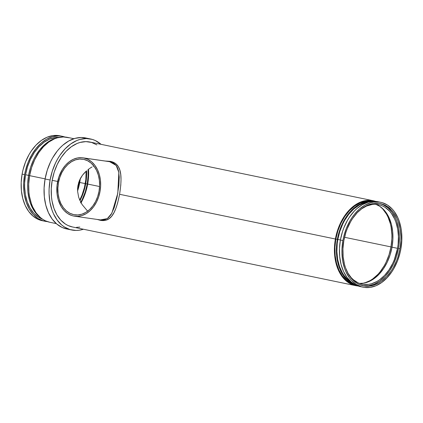 <?xml version="1.0" encoding="UTF-8"?>
<svg xmlns="http://www.w3.org/2000/svg" width="423" height="423" viewBox="0 0 423 423"><rect width="100%" height="100%" fill="white"/><g stroke="black" fill="none" stroke-linecap="round" stroke-linejoin="round"><path stroke-width="0.63" d="M100.383 219.902L107.294 218.622L111.868 213.197L117.79 193.258L118.837 172.367L116.182 165.446L109.615 161.681A1.385 0.931 101 0 0 110.355 161.353C122.39 163.733 122.162 177.316 119.598 194.294C116.177 210.961 111.947 222.598 100.23 220.293A1.385 0.946 101.1 0 0 99.786 219.817A1.385 0.946 -78.9 0 1 100.23 220.293L97.211 219.447M78.593 182.826L77.594 188.42L77.599 191.286L78.593 196.891L79.535 199.593L82.152 204.616L87.635 211.177L82.152 204.616L79.535 199.593L78.593 196.891L77.599 191.286L77.594 188.42L77.922 185.602L79.593 180.14L78.593 182.826M80.888 177.612L79.593 180.14L82.464 175.238L80.888 177.612M84.277 173.049L82.464 175.238L86.276 171.072L84.277 173.049M88.444 169.295L90.776 167.714L88.444 169.295M91.976 167.006L90.776 167.714L91.976 167.006M93.858 166.022L93.197 166.35L93.858 166.022M73.814 214.651A28.092 20.716 98.2 0 1 58.332 183.429A28.092 20.716 98.2 0 1 82.739 159.196A28.092 20.716 98.2 0 1 83.664 159.36L87.529 160.708L91.056 163.072L94.112 166.355L96.576 170.432L98.353 175.143L99.379 180.314L99.611 185.739L99.04 191.212L97.687 196.526L95.609 201.47L92.88 205.864L89.613 209.528L85.922 212.33L81.956 214.16L77.869 214.942L73.814 214.651L69.948 213.303L66.422 210.94L63.365 207.656L60.901 203.579L59.125 198.868L58.099 193.697L57.866 188.272L58.437 182.799L59.791 177.486L61.869 172.542L64.597 168.148L67.865 164.484L71.556 161.681L75.521 159.852L79.609 159.069L83.664 159.36A28.092 20.716 98.2 0 1 99.146 190.583A28.092 20.716 98.2 0 1 74.739 214.815A28.092 20.716 98.2 0 1 73.814 214.651L75.675 214.921L73.814 214.651M83.907 157.996A29.483 21.737 98.2 0 1 100.156 190.762A29.483 21.737 98.2 0 1 74.543 216.19A29.483 21.737 98.2 0 1 73.57 216.016A29.483 21.737 98.2 0 1 57.322 183.249A29.483 21.737 98.2 0 1 82.934 157.821A29.483 21.737 98.2 0 1 83.907 157.996L109.795 161.718L81.792 157.7L77.499 157.964L73.253 159.339L69.219 161.776L65.549 165.187L62.387 169.438L58.855 177.015L57.031 185.454L57.079 194.03L58.157 199.455L61.229 206.63L64.137 210.511L67.611 213.488L71.508 215.444L73.57 216.016L77.827 216.322L82.115 215.497L86.276 213.583L90.147 210.643L93.583 206.794L96.444 202.189L98.622 196.996L100.045 191.418L100.642 185.676L100.399 179.981L99.326 174.556L97.459 169.612L94.874 165.335L91.664 161.893L87.963 159.413L83.907 157.996M74.543 216.19L100.41 219.907L103.603 219.96L105.316 219.574L108.203 217.956L111.09 214.54L114.3 207.482L117.139 196.737L118.9 185.015L119.228 177.078L118.588 171.019L117.187 167.006L115.045 164.219L113.597 163.151L109.615 161.681A1.385 0.931 -79 0 0 110.355 161.353L114.369 162.77L115.955 163.844L118.361 166.651L119.894 170.247L120.74 174.577L121.015 179.569L120.788 185.195L119.598 194.294L117.615 203.051L115.939 208.206L114.02 212.568L111.82 216.053L109.234 218.622L106.141 220.172L104.338 220.526L100.23 220.293M360.629 286.678L356.282 285.25L351.275 282.041L346.966 277.377L343.518 271.439L341.065 264.454L339.701 256.692L339.473 248.454L340.399 240.047A43.358 29.261 101.7 0 0 360.597 286.672L363.103 287.191A43.358 29.261 -78.3 0 1 342.905 240.571L340.399 240.047L342.44 231.804L343.857 227.844L347.405 220.431L349.509 217.047L354.268 211.103L356.875 208.592L362.426 204.626L368.248 202.178L374.112 201.348L379.796 202.168M380.695 202.284L378.188 201.766A43.358 29.261 101.7 0 0 340.399 240.047L342.905 240.571A43.358 29.261 -78.3 0 1 380.695 202.284A43.358 29.261 -78.3 0 1 400.893 248.904A43.358 29.261 -78.3 0 1 363.103 287.191M337.818 239.455A41.967 28.325 101.7 0 0 351.931 282.575L348.346 280.1L344.174 275.59L342.392 272.856L339.521 266.569L337.665 259.399L336.893 251.616L337.231 243.521L337.818 239.455L339.796 231.476L342.773 223.957L344.602 220.462L348.859 214.17L353.765 209.004L359.143 205.166L364.779 202.797L368.613 202.083A41.967 28.325 101.7 0 0 337.818 239.455L340.409 239.994L337.818 239.455M335.851 239.08A42.665 28.79 101.7 0 0 355.632 284.933L351.481 283.553L346.553 280.396L342.313 275.807L338.918 269.964L336.507 263.09L335.159 255.455L334.942 247.344L335.851 239.08L337.861 230.963L340.885 223.323L344.814 216.444L349.493 210.591L354.749 205.996L360.37 202.823L366.149 201.205L369.025 200.999L372.943 201.385A42.665 28.79 101.7 0 0 335.851 239.08L337.353 239.386L335.851 239.08M355.288 284.758A42.665 28.79 -78.3 0 1 337.353 239.386A42.665 28.79 -78.3 0 1 372.563 201.411L367.65 201.517L361.877 203.135L356.251 206.302L351 210.903L346.315 216.756L342.387 223.635L339.362 231.275L337.353 239.386L336.444 247.656L336.412 251.754L337.2 259.664L339.087 266.955L342.006 273.343L345.84 278.583L350.445 282.474L355.648 284.869M66.771 228.975L62.107 227.442L56.74 224L52.124 219.003L48.423 212.637L45.795 205.15L44.33 196.827L44.092 187.997L45.081 178.987A46.477 31.365 101.7 0 0 66.734 228.97L71.746 230.006A46.477 31.365 -78.3 0 1 50.094 180.024L45.081 178.987L47.27 170.152L50.564 161.824L52.595 157.953L57.306 150.985L59.944 147.955L62.741 145.263L68.695 141.012L74.934 138.39L81.227 137.501L87.318 138.379M90.607 138.982A46.477 31.365 -78.3 0 1 101.039 144.333L95.228 140.51L92.33 139.416L86.239 138.538L79.947 139.431L76.806 140.531L70.683 143.984L64.957 148.996L59.86 155.368L57.607 158.995L55.577 162.866L52.283 171.188L50.094 180.024A46.477 31.365 -78.3 0 1 90.607 138.982L85.594 137.946A46.477 31.365 101.7 0 0 45.081 178.987L50.094 180.024L49.105 189.033L49.068 193.496L49.925 202.115L51.981 210.057L53.435 213.673L57.137 220.039L61.753 225.041L64.359 226.966L70.022 229.573L76.114 230.45L79.249 230.223L83.447 229.245A46.477 31.365 -78.3 0 1 71.746 230.006M49.856 222.281L45.51 220.854L42.929 219.437L40.502 217.644L36.193 212.981L32.745 207.043L31.387 203.664L29.467 196.256L28.923 192.296L28.701 184.058L29.626 175.651L45.108 178.86L29.626 175.651A43.358 29.261 101.7 0 0 49.824 222.276L56.301 223.619M28.584 175.408A42.665 28.79 101.7 0 0 40.894 217.967L37.071 214.598L33.237 209.359L30.319 202.971L29.24 199.423L27.897 191.783L27.643 187.77L27.675 183.677L28.584 175.408L30.593 167.297L33.618 159.651L35.479 156.103L39.804 149.705L44.796 144.454L47.482 142.324L53.108 139.151L57.512 137.771A42.665 28.79 101.7 0 0 28.584 175.408L29.631 175.624L28.584 175.408M25.544 174.747A41.967 28.325 101.7 0 0 42.48 219.14L38.419 217.131L33.888 213.303L30.118 208.148L27.246 201.861L25.385 194.691L24.613 186.908L24.645 182.879L25.544 174.747L27.516 166.768L30.493 159.249L34.358 152.481L38.964 146.723L44.129 142.202L49.665 139.082L55.35 137.491L59.432 137.327A41.967 28.325 101.7 0 0 25.544 174.747L28.59 175.381L25.544 174.747M42.337 220.727L37.991 219.294L32.983 216.084L28.674 211.421L25.227 205.483L22.773 198.498L21.404 190.736L21.182 182.498L22.107 174.096A43.358 29.261 101.7 0 0 42.305 220.716L44.812 221.234A43.358 29.261 -78.3 0 1 24.613 174.614L22.107 174.096L22.99 169.93L25.56 161.887L29.113 154.474L31.217 151.096L35.971 145.147L41.311 140.473L47.027 137.248L52.896 135.603L58.702 135.598L61.504 136.211M62.403 136.328A43.358 29.261 -78.3 0 1 64.878 137.01L61.208 136.116L58.326 135.915L52.463 136.745L46.641 139.188L41.089 143.159L36.018 148.494L31.619 154.992L28.066 162.406L25.496 170.453L24.613 174.614A43.358 29.261 -78.3 0 1 62.403 136.328L59.897 135.809A43.358 29.261 101.7 0 0 22.107 174.096L24.613 174.614L23.688 183.016L23.91 191.259L24.455 195.22L26.374 202.628L29.34 209.115L33.237 214.445L37.917 218.4L43.204 220.832L47.35 221.594A43.358 29.261 -78.3 0 1 44.812 221.234M79.164 182.297A41.967 28.325 101.7 0 0 79.471 180.42L79.164 182.297L79.751 182.419L79.164 182.297A41.967 28.325 101.7 0 1 77.568 189.065L79.164 182.297M80.307 178.543L78.916 186.374L77.583 190.953A40.582 27.389 101.7 0 0 79.741 182.477L85.256 183.619A40.582 27.389 -78.3 0 1 79.736 200.074L82.025 195.045L84.426 187.516L85.821 179.685L86.128 171.204A40.582 27.389 -78.3 0 1 85.256 183.619L79.741 182.477A40.582 27.389 101.7 0 0 80.291 178.686M88.016 169.623A41.274 27.855 -78.3 0 1 87.223 184L85.721 183.688A41.274 27.855 101.7 0 0 86.599 170.786L86.599 175.688L85.721 183.688L87.223 184L88.106 175.994L88.016 169.623M81.057 202.786A41.967 28.325 101.7 0 0 87.688 184.063A41.967 28.325 101.7 0 0 88.481 169.269L88.581 175.931L87.688 184.063L99.579 186.527L87.688 184.063L86.831 188.092L84.341 195.881L80.904 203.056M390.979 246.942A41.274 27.855 101.7 0 0 380.282 206.683L382.767 209.02L386.479 214.091L388.013 217.057L390.35 223.704L391.132 227.325L391.894 234.977L391.862 238.942L390.979 246.942L392.026 247.159L390.979 246.942L389.038 254.789L386.109 262.181L384.311 265.618L380.124 271.804L377.781 274.501L372.695 278.947L370.009 280.666L364.467 282.992A41.274 27.855 101.7 0 0 390.979 246.942M361.152 209.11A40.582 27.389 -78.3 0 1 378.627 204.69A40.582 27.389 -78.3 0 1 397.535 248.327L392.021 247.185A40.582 27.389 101.7 0 0 375.83 204.325L379.568 206.202L383.947 209.903L385.871 212.246L389.102 217.803L391.397 224.343L392.676 231.608L392.888 239.318L392.021 247.185L397.535 248.327L398.101 244.394L398.429 236.568L397.683 229.044L395.886 222.107L394.617 218.945L391.386 213.388L389.461 211.045L385.078 207.344L382.667 206.022L380.134 205.065L374.815 204.304L372.076 204.499L366.582 206.038L361.152 209.11M343.836 240.703A41.967 28.325 -78.3 0 1 380.414 203.643A41.967 28.325 -78.3 0 1 399.962 248.772L398.461 248.46A41.967 28.325 101.7 0 0 379.658 203.5L383.085 204.706L387.933 207.815L392.105 212.33L395.442 218.078L396.758 221.345L398.614 228.515L399.386 236.298L399.048 244.394L398.461 248.46L399.962 248.772A41.967 28.325 -78.3 0 1 363.383 285.832A41.967 28.325 -78.3 0 1 343.836 240.703L345.808 232.724L347.177 228.885L350.614 221.71L352.65 218.437L357.255 212.679L362.421 208.158L365.155 206.413L370.791 204.045L373.641 203.442L379.257 203.437L384.592 205.018L387.087 206.387L391.619 210.215L393.607 212.642L396.948 218.39L398.26 221.657L400.121 228.827L400.893 236.61L400.861 240.639L399.962 248.772L397.99 256.75L396.621 260.589L393.184 267.764L391.148 271.037L386.543 276.795L381.377 281.316L378.643 283.061L373.007 285.43L370.157 286.033L364.541 286.038L359.206 284.457L356.711 283.087L352.179 279.259L348.409 274.104L345.538 267.817L344.475 264.327L343.153 256.814L342.937 248.835L343.836 240.703M335.386 239.011L119.598 194.294L335.386 239.011A43.358 29.261 -78.3 0 1 373.176 200.724A43.358 29.261 -78.3 0 1 375.65 201.406L371.981 200.513L369.099 200.312L363.235 201.142L357.414 203.585L351.862 207.556L346.791 212.891L342.392 219.389L340.504 223L337.427 230.768L335.386 239.011L334.461 247.413L334.688 255.656L336.052 263.418L338.506 270.397L341.953 276.335L346.263 280.999L351.27 284.208L353.977 285.229L358.122 285.99A43.358 29.261 -78.3 0 1 355.584 285.636A43.358 29.261 -78.3 0 1 335.386 239.011M373.176 200.724L89.972 142.038A43.358 29.261 101.7 0 0 52.182 180.325L57.655 181.462L52.182 180.325A43.358 29.261 101.7 0 0 72.381 226.95L355.584 285.636M390.984 246.91L344.539 237.287L390.984 246.91M105.179 161.02L110.355 161.353M362.633 285.662A41.967 28.325 101.7 0 0 398.461 248.46L396.488 256.438L393.512 263.957L389.646 270.725L385.041 276.483L379.87 281.009L374.339 284.124L368.655 285.721L363.04 285.726M347.68 272.819L351.328 277.805L353.438 279.825L358.122 282.834L360.655 283.785L363.283 284.362L368.713 284.356L371.468 283.775L376.914 281.485L379.558 279.799L384.555 275.421L389.007 269.858L392.745 263.312L394.299 259.754L397.535 248.327A40.582 27.389 -78.3 0 1 362.162 284.161A40.582 27.389 -78.3 0 1 347.88 273.158M359.45 283.384A40.582 27.389 101.7 0 0 392.021 247.185L390.112 254.9L387.23 262.17L383.492 268.716L379.04 274.278L374.043 278.657L368.697 281.67L363.198 283.209L359.45 283.384M80.555 202.675L82.353 199.238L85.282 191.846L87.223 184A41.274 27.855 -78.3 0 1 80.782 202.268M79.989 200.65A41.274 27.855 101.7 0 0 85.721 183.688L83.78 191.534L79.989 200.65M73.893 138.707L67.416 137.364A43.358 29.261 101.7 0 0 29.626 175.651L31.667 167.408L34.744 159.64L38.736 152.65L43.49 146.702L48.83 142.028L54.546 138.807L57.475 137.782L63.339 136.952L69.023 137.771M79.852 227.082L76.452 227.363M72.412 226.955L68.066 225.528L65.486 224.111L60.806 220.156L56.909 214.831L53.943 208.338L52.024 200.93L51.479 196.97L51.257 188.727L52.182 180.325L54.223 172.082L57.295 164.314L61.293 157.324L66.046 151.376L71.387 146.702L77.102 143.482L80.032 142.456L85.895 141.626L91.58 142.445L96.883 144.888M342.905 240.571L341.98 248.973L341.948 253.134L342.746 261.171L344.666 268.579L346.025 271.957L349.472 277.895L351.529 280.401L356.208 284.356L361.496 286.789L364.298 287.402L370.104 287.397L375.973 285.752L381.689 282.527L387.029 277.853L391.783 271.904L393.887 268.526L397.44 261.113L400.01 253.07L400.893 248.904L401.818 240.502L401.596 232.264L401.052 228.304L399.132 220.896L397.773 217.517L394.326 211.579L392.269 209.073L387.59 205.118L382.302 202.686L379.5 202.072L373.694 202.078L370.754 202.702L364.933 205.144L359.381 209.11L354.31 214.45L352.015 217.57L349.911 220.949L346.363 228.362L343.788 236.404L342.905 240.571M82.934 157.821L108.806 161.544"/></g></svg>
